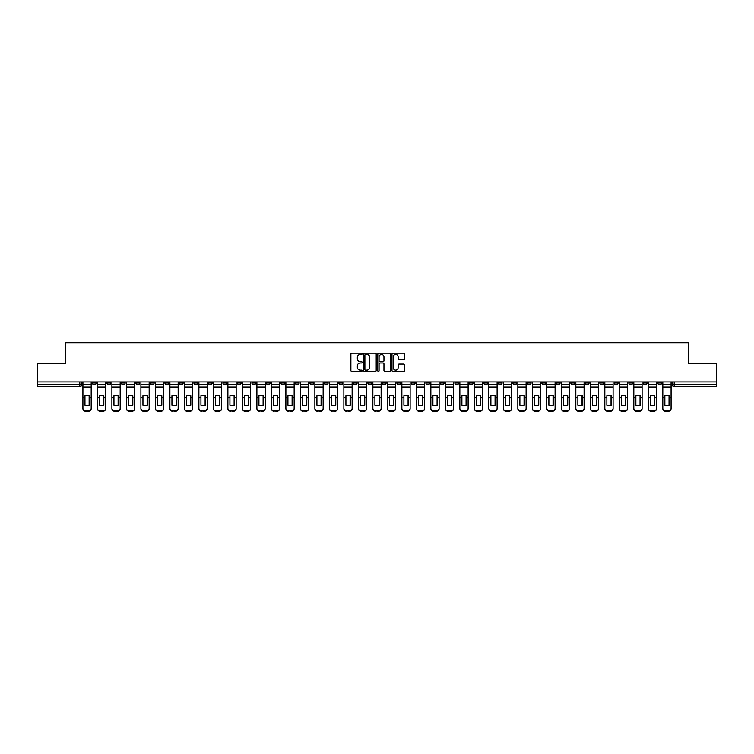 <?xml version="1.0" encoding="UTF-8"?>
<svg xmlns="http://www.w3.org/2000/svg" width="754" height="754" viewBox="0 0 754 754"><rect width="100%" height="100%" fill="white"/><g stroke="black" fill="none" stroke-linecap="round" stroke-linejoin="round"><path stroke-width="1.13" d="M362.127 353.833A0.641 0.641 0 0 0 361.496 353.192L351.798 353.192A0.914 0.914 0 0 0 350.893 354.107L350.893 370.525A0.914 0.914 0 0 0 351.798 371.439L361.496 371.439A0.641 0.641 0 0 0 362.127 370.798A0.641 0.641 0 0 0 361.496 370.157L360.242 370.157A2.922 2.922 0 0 1 357.321 367.245L357.321 365.878A2.922 2.922 0 0 1 360.242 362.957L361.496 362.957A0.641 0.641 0 0 0 362.127 362.316A0.641 0.641 0 0 0 361.496 361.675L360.242 361.675A2.922 2.922 0 0 1 357.321 358.763L357.321 357.387A2.922 2.922 0 0 1 360.242 354.474L361.496 354.474A0.641 0.641 0 0 0 362.127 353.833M570.863 381.929L570.863 382.947L574.576 382.947A1.857 1.857 0 0 1 572.72 384.804A1.857 1.857 0 0 1 570.863 382.947L570.863 381.929M483.87 381.929L483.87 382.947L487.593 382.947A1.857 1.857 0 0 1 485.736 384.804A1.857 1.857 0 0 1 483.87 382.947L483.87 381.929M469.374 381.929L469.374 382.947L473.097 382.947A1.857 1.857 0 0 1 471.231 384.804A1.857 1.857 0 0 1 469.374 382.947L469.374 381.929M382.391 381.929L382.391 382.947L386.105 382.947A1.857 1.857 0 0 1 384.248 384.804A1.857 1.857 0 0 1 382.391 382.947L382.391 381.929M367.895 381.929L367.895 382.947L371.609 382.947A1.857 1.857 0 0 1 369.752 384.804A1.857 1.857 0 0 1 367.895 382.947L367.895 381.929M353.39 381.929L353.39 382.947L357.113 382.947A1.857 1.857 0 0 1 355.257 384.804A1.857 1.857 0 0 1 353.39 382.947L353.39 381.929M324.399 381.929L324.399 382.947L328.113 382.947A1.857 1.857 0 0 1 326.256 384.804A1.857 1.857 0 0 1 324.399 382.947L324.399 381.929M295.408 382.947L295.408 381.929L295.408 382.947A1.857 1.857 0 0 0 297.264 384.804A1.857 1.857 0 0 1 295.408 382.947L299.121 382.947A1.857 1.857 0 0 1 297.264 384.804A1.857 1.857 0 0 0 299.121 382.947L299.121 381.929L299.121 382.947M280.903 382.947L280.903 381.929L280.903 382.947A1.857 1.857 0 0 0 282.769 384.804A1.857 1.857 0 0 1 280.903 382.947L284.626 382.947A1.857 1.857 0 0 1 282.769 384.804M266.407 382.947L266.407 381.929L266.407 382.947A1.857 1.857 0 0 0 268.264 384.804A1.857 1.857 0 0 1 266.407 382.947L270.13 382.947A1.857 1.857 0 0 1 268.264 384.804A1.857 1.857 0 0 0 270.13 382.947L270.13 381.929L270.13 382.947M251.911 381.929L251.911 382.947L255.625 382.947A1.857 1.857 0 0 1 253.768 384.804A1.857 1.857 0 0 1 251.911 382.947L251.911 381.929M237.416 381.929L237.416 382.947L241.129 382.947A1.857 1.857 0 0 1 239.272 384.804A1.857 1.857 0 0 1 237.416 382.947L237.416 381.929M222.92 381.929L222.92 382.947L226.634 382.947A1.857 1.857 0 0 1 224.777 384.804A1.857 1.857 0 0 1 222.92 382.947L222.92 381.929M208.415 382.947L208.415 381.929L208.415 382.947A1.857 1.857 0 0 0 210.281 384.804A1.857 1.857 0 0 1 208.415 382.947L212.138 382.947A1.857 1.857 0 0 1 210.281 384.804M179.424 382.947L179.424 381.929L179.424 382.947A1.857 1.857 0 0 0 181.28 384.804A1.857 1.857 0 0 1 179.424 382.947L183.137 382.947A1.857 1.857 0 0 1 181.28 384.804A1.857 1.857 0 0 0 183.137 382.947L183.137 381.929L183.137 382.947M164.928 382.947L164.928 381.929L164.928 382.947A1.857 1.857 0 0 0 166.785 384.804A1.857 1.857 0 0 1 164.928 382.947L168.642 382.947A1.857 1.857 0 0 1 166.785 384.804A1.857 1.857 0 0 0 168.642 382.947L168.642 381.929L168.642 382.947M150.432 382.947L150.432 381.929L150.432 382.947A1.857 1.857 0 0 0 152.289 384.804A1.857 1.857 0 0 1 150.432 382.947L154.146 382.947A1.857 1.857 0 0 1 152.289 384.804A1.857 1.857 0 0 0 154.146 382.947L154.146 381.929L154.146 382.947M135.927 382.947L135.927 381.929L135.927 382.947A1.857 1.857 0 0 0 137.793 384.804A1.857 1.857 0 0 1 135.927 382.947L139.65 382.947A1.857 1.857 0 0 1 137.793 384.804M121.432 382.947L121.432 381.929L121.432 382.947A1.857 1.857 0 0 0 123.288 384.804A1.857 1.857 0 0 1 121.432 382.947L125.155 382.947A1.857 1.857 0 0 1 123.288 384.804A1.857 1.857 0 0 0 125.155 382.947L125.155 381.929L125.155 382.947M106.936 382.947L106.936 381.929L106.936 382.947A1.857 1.857 0 0 0 108.793 384.804A1.857 1.857 0 0 1 106.936 382.947L110.65 382.947A1.857 1.857 0 0 1 108.793 384.804A1.857 1.857 0 0 0 110.65 382.947L110.65 381.929L110.65 382.947M403.663 359.63A0.914 0.914 0 0 0 404.568 358.716L404.568 354.107A0.914 0.914 0 0 0 403.663 353.192L392.891 353.192A0.914 0.914 0 0 0 391.986 354.107L391.986 370.525A0.914 0.914 0 0 0 392.891 371.439L403.663 371.439A0.914 0.914 0 0 0 404.568 370.525L404.568 364.964A0.914 0.914 0 0 0 403.663 364.05L399.054 364.05A0.914 0.914 0 0 0 398.14 364.964L398.14 367.726A2.441 2.441 0 0 1 395.699 370.157A2.441 2.441 0 0 1 393.258 367.726L393.258 356.915A2.441 2.441 0 0 1 395.699 354.474A2.441 2.441 0 0 1 398.14 356.915L398.14 358.716A0.914 0.914 0 0 0 399.054 359.63L403.663 359.63M37.7 381.929L37.7 363.428L65.391 363.428L65.391 342.712L688.609 342.712L688.609 363.428L716.3 363.428L716.3 381.929L37.7 381.929L37.7 384.804L81.658 384.804L81.658 381.929L81.658 384.804A1.857 1.857 0 0 1 79.801 386.661L37.7 386.661L37.7 384.804M376.199 354.107A0.914 0.914 0 0 0 375.294 353.192L364.521 353.192A0.914 0.914 0 0 0 363.617 354.107L363.617 370.525A0.914 0.914 0 0 0 364.521 371.439L375.294 371.439A0.914 0.914 0 0 0 376.199 370.525L376.199 354.107M378.706 353.192L389.479 353.192A0.914 0.914 0 0 1 390.383 354.107L390.383 370.525A0.914 0.914 0 0 1 389.479 371.439L384.87 371.439A0.914 0.914 0 0 1 383.956 370.525L383.956 363.871A0.914 0.914 0 0 0 383.041 362.957L379.988 362.957A0.914 0.914 0 0 0 379.073 363.871L379.073 370.798A0.641 0.641 0 0 1 378.433 371.439A0.641 0.641 0 0 1 377.801 370.798L377.801 354.107A0.914 0.914 0 0 1 378.706 353.192M672.342 381.929L672.342 384.804L716.3 384.804L716.3 386.661L674.199 386.661A1.857 1.857 0 0 1 672.342 384.804A1.857 1.857 0 0 0 674.199 386.661L674.199 381.929M716.3 381.929L716.3 384.804M661.56 381.929L661.56 382.947A1.857 1.857 0 0 1 659.703 384.804A1.857 1.857 0 0 1 657.846 382.947L661.56 382.947M657.846 381.929L657.846 382.947M647.064 382.947L647.064 381.929L647.064 382.947A1.857 1.857 0 0 1 645.207 384.804A1.857 1.857 0 0 1 643.351 382.947L647.064 382.947A1.857 1.857 0 0 1 645.207 384.804M643.351 381.929L643.351 382.947M632.568 381.929L632.568 382.947A1.857 1.857 0 0 1 630.712 384.804A1.857 1.857 0 0 1 628.845 382.947A1.857 1.857 0 0 0 630.712 384.804M628.845 381.929L628.845 382.947L632.568 382.947M618.073 381.929L618.073 382.947A1.857 1.857 0 0 1 616.207 384.804A1.857 1.857 0 0 1 614.35 382.947L618.073 382.947A1.857 1.857 0 0 1 616.207 384.804M614.35 381.929L614.35 382.947M603.568 381.929L603.568 382.947A1.857 1.857 0 0 1 601.711 384.804A1.857 1.857 0 0 1 599.854 382.947A1.857 1.857 0 0 0 601.711 384.804M599.854 381.929L599.854 382.947L603.568 382.947M589.072 381.929L589.072 382.947A1.857 1.857 0 0 1 587.215 384.804A1.857 1.857 0 0 1 585.358 382.947L589.072 382.947M585.358 381.929L585.358 382.947M574.576 381.929L574.576 382.947A1.857 1.857 0 0 1 572.72 384.804M560.081 381.929L560.081 382.947A1.857 1.857 0 0 1 558.224 384.804A1.857 1.857 0 0 1 556.358 382.947L560.081 382.947M556.358 381.929L556.358 382.947M545.585 381.929L545.585 382.947A1.857 1.857 0 0 1 543.719 384.804A1.857 1.857 0 0 1 541.862 382.947L545.585 382.947M541.862 381.929L541.862 382.947M531.08 381.929L531.08 382.947A1.857 1.857 0 0 1 529.223 384.804A1.857 1.857 0 0 1 527.366 382.947A1.857 1.857 0 0 0 529.223 384.804M527.366 381.929L527.366 382.947L531.08 382.947M516.584 381.929L516.584 382.947A1.857 1.857 0 0 1 514.728 384.804A1.857 1.857 0 0 1 512.871 382.947L516.584 382.947M512.871 381.929L512.871 382.947M502.089 381.929L502.089 382.947A1.857 1.857 0 0 1 500.232 384.804A1.857 1.857 0 0 1 498.375 382.947L502.089 382.947M498.375 381.929L498.375 382.947M487.593 381.929L487.593 382.947M473.097 381.929L473.097 382.947L473.097 381.929M458.592 381.929L458.592 382.947A1.857 1.857 0 0 1 456.736 384.804A1.857 1.857 0 0 1 454.879 382.947L458.592 382.947M454.879 381.929L454.879 382.947M444.097 381.929L444.097 382.947A1.857 1.857 0 0 1 442.24 384.804A1.857 1.857 0 0 1 440.383 382.947L444.097 382.947M440.383 381.929L440.383 382.947M429.601 381.929L429.601 382.947A1.857 1.857 0 0 1 427.744 384.804A1.857 1.857 0 0 1 425.887 382.947L429.601 382.947M425.887 381.929L425.887 382.947M415.105 381.929L415.105 382.947A1.857 1.857 0 0 1 413.249 384.804A1.857 1.857 0 0 1 411.382 382.947L415.105 382.947M411.382 381.929L411.382 382.947M400.61 381.929L400.61 382.947A1.857 1.857 0 0 1 398.743 384.804A1.857 1.857 0 0 1 396.887 382.947L400.61 382.947M396.887 381.929L396.887 382.947M386.105 381.929L386.105 382.947A1.857 1.857 0 0 1 384.248 384.804M371.609 381.929L371.609 382.947M357.113 382.947L357.113 381.929L357.113 382.947A1.857 1.857 0 0 1 355.257 384.804M342.618 381.929L342.618 382.947A1.857 1.857 0 0 1 340.751 384.804A1.857 1.857 0 0 1 338.895 382.947A1.857 1.857 0 0 0 340.751 384.804A1.857 1.857 0 0 0 342.618 382.947L338.895 382.947L338.895 381.929M328.113 382.947L328.113 381.929L328.113 382.947A1.857 1.857 0 0 1 326.256 384.804M313.617 381.929L313.617 382.947A1.857 1.857 0 0 1 311.76 384.804A1.857 1.857 0 0 1 309.903 382.947A1.857 1.857 0 0 0 311.76 384.804M309.903 381.929L309.903 382.947L313.617 382.947M284.626 381.929L284.626 382.947L284.626 381.929M255.625 382.947L255.625 381.929L255.625 382.947A1.857 1.857 0 0 1 253.768 384.804M241.129 382.947L241.129 381.929L241.129 382.947A1.857 1.857 0 0 1 239.272 384.804M226.634 382.947L226.634 381.929L226.634 382.947A1.857 1.857 0 0 1 224.777 384.804M212.138 381.929L212.138 382.947L212.138 381.929M197.642 382.947L197.642 381.929L197.642 382.947A1.857 1.857 0 0 1 195.776 384.804A1.857 1.857 0 0 1 193.919 382.947L197.642 382.947A1.857 1.857 0 0 1 195.776 384.804M193.919 381.929L193.919 382.947M139.65 381.929L139.65 382.947L139.65 381.929M96.154 381.929L96.154 382.947A1.857 1.857 0 0 1 94.297 384.804A1.857 1.857 0 0 1 92.44 382.947A1.857 1.857 0 0 0 94.297 384.804A1.857 1.857 0 0 0 96.154 382.947L96.154 381.929M92.44 381.929L92.44 382.947L96.154 382.947M79.801 381.929L79.801 386.661A1.857 1.857 0 0 0 81.658 384.804M365.53 354.474A0.641 0.641 0 0 0 364.889 355.106L364.889 369.526A0.641 0.641 0 0 0 365.53 370.157L366.849 370.157A2.922 2.922 0 0 0 369.771 367.245L369.771 357.387A2.922 2.922 0 0 0 366.849 354.474L365.53 354.474M383.956 356.953A2.441 2.441 0 0 0 381.515 354.521A2.441 2.441 0 0 0 379.073 356.953L379.073 360.77A0.914 0.914 0 0 0 379.988 361.675L383.041 361.675A0.914 0.914 0 0 0 383.956 360.77L383.956 356.953M89.142 405.284L89.142 395.671M87.049 395.36A5.759 5.071 180 0 1 89.142 395.737M82.912 398.263L82.912 408.263A2.79 2.648 0 0 0 85.702 410.911L88.397 410.911A2.79 2.648 0 0 0 91.187 408.263L91.187 408.649A2.79 2.648 180 0 1 88.397 411.288L88.397 410.911M87.049 405.624A5.759 5.466 180 0 0 89.142 405.209M89.321 397.876L89.321 395.737A5.759 5.071 180 0 0 87.144 395.36A5.759 5.071 180 0 0 84.957 395.737L84.957 405.209A5.759 5.466 180 0 0 89.321 405.209L89.321 397.876L91.187 397.876L91.187 408.649M91.187 381.929L91.187 397.876M82.912 381.929L82.912 408.649A2.79 2.648 180 0 0 85.702 411.288L88.397 411.288M103.637 405.284L103.637 395.671M101.545 395.36A5.759 5.071 180 0 1 103.637 395.737M97.407 398.263L97.407 408.263A2.79 2.648 0 0 0 100.197 410.911L102.893 410.911A2.79 2.648 0 0 0 105.683 408.263L105.683 408.649A2.79 2.648 180 0 1 102.893 411.288L102.893 410.911M101.545 405.624A5.759 5.466 180 0 0 103.637 405.209M118.133 405.284L118.133 395.671M116.041 395.36A5.759 5.071 180 0 1 118.133 395.737M111.903 398.263L111.903 408.263A2.79 2.648 0 0 0 114.693 410.911L117.388 410.911A2.79 2.648 0 0 0 120.178 408.263L120.178 408.649A2.79 2.648 180 0 1 117.388 411.288L117.388 410.911M116.041 405.624A5.759 5.466 180 0 0 118.133 405.209M103.826 397.876L103.826 395.737A5.759 5.071 180 0 0 101.639 395.36A5.759 5.071 180 0 0 99.453 395.737L99.453 405.209A5.759 5.466 180 0 0 103.826 405.209L103.826 397.876L105.683 397.876L105.683 408.649M105.683 381.929L105.683 397.876M97.407 381.929L97.407 408.649A2.79 2.648 180 0 0 100.197 411.288L102.893 411.288M118.321 397.876L118.321 395.737A5.759 5.071 180 0 0 116.135 395.36A5.759 5.071 180 0 0 113.948 395.737L113.948 405.209A5.759 5.466 180 0 0 118.321 405.209L118.321 397.876L120.178 397.876L120.178 408.649M120.178 381.929L120.178 397.876M111.903 381.929L111.903 408.649A2.79 2.648 180 0 0 114.693 411.288L117.388 411.288M132.629 405.284L132.629 395.671M130.536 395.36A5.759 5.071 180 0 1 132.629 395.737M126.408 398.263L126.408 408.263A2.79 2.648 0 0 0 129.188 410.911L131.884 410.911A2.79 2.648 0 0 0 134.674 408.263L134.674 408.649A2.79 2.648 180 0 1 131.884 411.288L131.884 410.911M130.536 405.624A5.759 5.466 180 0 0 132.629 405.209M147.134 405.284L147.134 395.671M145.041 395.36A5.759 5.071 180 0 1 147.134 395.737M140.904 398.263L140.904 408.263A2.79 2.648 0 0 0 143.694 410.911L146.389 410.911A2.79 2.648 0 0 0 149.169 408.263L149.169 408.649A2.79 2.648 180 0 1 146.389 411.288L146.389 410.911M145.041 405.624A5.759 5.466 180 0 0 147.134 405.209M161.629 405.284L161.629 395.671M159.537 395.36A5.759 5.071 180 0 1 161.629 395.737M155.399 398.263L155.399 408.263A2.79 2.648 0 0 0 158.189 410.911L160.885 410.911A2.79 2.648 0 0 0 163.675 408.263L163.675 408.649A2.79 2.648 180 0 1 160.885 411.288L160.885 410.911M159.537 405.624A5.759 5.466 180 0 0 161.629 405.209M132.817 397.876L132.817 395.737A5.759 5.071 180 0 0 130.63 395.36A5.759 5.071 180 0 0 128.453 395.737L128.453 405.209A5.759 5.466 180 0 0 132.817 405.209L132.817 397.876L134.674 397.876L134.674 408.649M134.674 381.929L134.674 397.876M126.408 381.929L126.408 408.649A2.79 2.648 180 0 0 129.188 411.288L131.884 411.288M147.313 397.876L147.313 395.737A5.759 5.071 180 0 0 145.136 395.36A5.759 5.071 180 0 0 142.949 395.737L142.949 405.209A5.759 5.466 180 0 0 147.313 405.209L147.313 397.876L149.169 397.876L149.169 408.649M149.169 381.929L149.169 397.876M140.904 381.929L140.904 408.649A2.79 2.648 180 0 0 143.694 411.288L146.389 411.288M161.808 397.876L161.808 395.737A5.759 5.071 180 0 0 159.631 395.36A5.759 5.071 180 0 0 157.445 395.737L157.445 405.209A5.759 5.466 180 0 0 161.808 405.209L161.808 397.876L163.675 397.876L163.675 408.649M163.675 381.929L163.675 397.876M155.399 381.929L155.399 408.649A2.79 2.648 180 0 0 158.189 411.288L160.885 411.288M176.313 397.876L176.313 395.737A5.759 5.071 180 0 0 174.127 395.36A5.759 5.071 180 0 0 171.94 395.737L171.94 405.209A5.759 5.466 180 0 0 176.313 405.209L176.313 397.876L178.17 397.876L178.17 408.649A2.79 2.648 180 0 1 175.38 411.288L175.38 410.911A2.79 2.648 0 0 0 178.17 408.263L178.17 408.649M178.17 381.929L178.17 397.876M169.895 381.929L169.895 408.263A2.79 2.648 0 0 0 172.685 410.911L175.38 410.911M172.685 410.911L175.38 411.288M172.685 411.288A2.79 2.648 180 0 1 169.895 408.649L169.895 398.263M190.809 397.876L190.809 395.737A5.759 5.071 180 0 0 188.623 395.36A5.759 5.071 180 0 0 186.436 395.737L186.436 405.209A5.759 5.466 180 0 0 190.809 405.209L190.809 397.876L192.666 397.876L192.666 408.649A2.79 2.648 180 0 1 189.876 411.288L189.876 410.911A2.79 2.648 0 0 0 192.666 408.263L192.666 408.649M192.666 381.929L192.666 397.876M184.4 381.929L184.4 408.263A2.79 2.648 0 0 0 187.18 410.911L189.876 410.911M187.18 410.911L189.876 411.288M187.18 411.288A2.79 2.648 180 0 1 184.4 408.649L184.4 398.263M205.305 397.876L205.305 395.737A5.759 5.071 180 0 0 203.118 395.36A5.759 5.071 180 0 0 200.941 395.737L200.941 405.209A5.759 5.466 180 0 0 205.305 405.209L205.305 397.876L207.162 397.876L207.162 408.649A2.79 2.648 180 0 1 204.372 411.288L204.372 410.911A2.79 2.648 0 0 0 207.162 408.263L207.162 408.649M207.162 381.929L207.162 397.876M198.896 381.929L198.896 408.263A2.79 2.648 0 0 0 201.686 410.911L204.372 410.911M201.686 410.911L204.372 411.288M201.686 411.288A2.79 2.648 180 0 1 198.896 408.649L198.896 398.263M219.8 397.876L219.8 395.737A5.759 5.071 180 0 0 217.623 395.36A5.759 5.071 180 0 0 215.437 395.737L215.437 405.209A5.759 5.466 180 0 0 219.8 405.209L219.8 397.876L221.657 397.876L221.657 408.649A2.79 2.648 180 0 1 218.877 411.288L218.877 410.911A2.79 2.648 0 0 0 221.657 408.263L221.657 408.649M221.657 381.929L221.657 397.876M213.391 381.929L213.391 408.263A2.79 2.648 0 0 0 216.181 410.911L218.877 410.911M216.181 410.911L218.877 411.288M216.181 411.288A2.79 2.648 180 0 1 213.391 408.649L213.391 398.263M234.296 397.876L234.296 395.737A5.759 5.071 180 0 0 232.119 395.36A5.759 5.071 180 0 0 229.932 395.737L229.932 405.209A5.759 5.466 180 0 0 234.296 405.209L234.296 397.876L236.162 397.876L236.162 408.649A2.79 2.648 180 0 1 233.372 411.288L233.372 410.911A2.79 2.648 0 0 0 236.162 408.263L236.162 408.649M236.162 381.929L236.162 397.876M227.887 381.929L227.887 408.263A2.79 2.648 0 0 0 230.677 410.911L233.372 410.911M230.677 410.911L233.372 411.288M230.677 411.288A2.79 2.648 180 0 1 227.887 408.649L227.887 398.263M248.801 397.876L248.801 395.737A5.759 5.071 180 0 0 246.615 395.36A5.759 5.071 180 0 0 244.428 395.737L244.428 405.209A5.759 5.466 180 0 0 248.801 405.209L248.801 397.876L250.658 397.876L250.658 408.649A2.79 2.648 180 0 1 247.868 411.288L247.868 410.911A2.79 2.648 0 0 0 250.658 408.263L250.658 408.649M250.658 381.929L250.658 397.876M242.383 381.929L242.383 408.263A2.79 2.648 0 0 0 245.173 410.911L247.868 410.911M245.173 410.911L247.868 411.288M245.173 411.288A2.79 2.648 180 0 1 242.383 408.649L242.383 398.263M263.297 397.876L263.297 395.737A5.759 5.071 180 0 0 261.11 395.36A5.759 5.071 180 0 0 258.924 395.737L258.924 405.209A5.759 5.466 180 0 0 263.297 405.209L263.297 397.876L265.154 397.876L265.154 408.649A2.79 2.648 180 0 1 262.364 411.288L262.364 410.911A2.79 2.648 0 0 0 265.154 408.263L265.154 408.649M265.154 381.929L265.154 397.876M256.888 381.929L256.888 408.263A2.79 2.648 0 0 0 259.668 410.911L262.364 410.911M259.668 410.911L262.364 411.288M259.668 411.288A2.79 2.648 180 0 1 256.888 408.649L256.888 398.263M277.792 397.876L277.792 395.737A5.759 5.071 180 0 0 275.606 395.36A5.759 5.071 180 0 0 273.429 395.737L273.429 405.209A5.759 5.466 180 0 0 277.792 405.209L277.792 397.876L279.649 397.876L279.649 408.649A2.79 2.648 180 0 1 276.869 411.288L276.869 410.911A2.79 2.648 0 0 0 279.649 408.263L279.649 408.649M279.649 381.929L279.649 397.876M271.383 381.929L271.383 408.263A2.79 2.648 0 0 0 274.173 410.911L276.869 410.911M274.173 410.911L276.869 411.288M274.173 411.288A2.79 2.648 180 0 1 271.383 408.649L271.383 398.263M292.288 397.876L292.288 395.737A5.759 5.071 180 0 0 290.111 395.36A5.759 5.071 180 0 0 287.924 395.737L287.924 405.209A5.759 5.466 180 0 0 292.288 405.209L292.288 397.876L294.154 397.876L294.154 408.649A2.79 2.648 180 0 1 291.364 411.288L291.364 410.911A2.79 2.648 0 0 0 294.154 408.263L294.154 408.649M294.154 381.929L294.154 397.876M285.879 381.929L285.879 408.263A2.79 2.648 0 0 0 288.669 410.911L291.364 410.911M288.669 410.911L291.364 411.288M288.669 411.288A2.79 2.648 180 0 1 285.879 408.649L285.879 398.263M306.793 397.876L306.793 395.737A5.759 5.071 180 0 0 304.607 395.36A5.759 5.071 180 0 0 302.42 395.737L302.42 405.209A5.759 5.466 180 0 0 306.793 405.209L306.793 397.876L308.65 397.876L308.65 408.649A2.79 2.648 180 0 1 305.86 411.288L305.86 410.911A2.79 2.648 0 0 0 308.65 408.263L308.65 408.649M308.65 381.929L308.65 397.876M300.375 381.929L300.375 408.263A2.79 2.648 0 0 0 303.165 410.911L305.86 410.911M303.165 410.911L305.86 411.288M303.165 411.288A2.79 2.648 180 0 1 300.375 408.649L300.375 398.263M321.289 397.876L321.289 395.737A5.759 5.071 180 0 0 319.102 395.36A5.759 5.071 180 0 0 316.916 395.737L316.916 405.209A5.759 5.466 180 0 0 321.289 405.209L321.289 397.876L323.146 397.876L323.146 408.649A2.79 2.648 180 0 1 320.356 411.288L320.356 410.911A2.79 2.648 0 0 0 323.146 408.263L323.146 408.649M323.146 381.929L323.146 397.876M314.87 381.929L314.87 408.263A2.79 2.648 0 0 0 317.66 410.911L320.356 410.911M317.66 410.911L320.356 411.288M317.66 411.288A2.79 2.648 180 0 1 314.87 408.649L314.87 398.263M335.784 397.876L335.784 395.737A5.759 5.071 180 0 0 333.598 395.36A5.759 5.071 180 0 0 331.421 395.737L331.421 405.209A5.759 5.466 180 0 0 335.784 405.209L335.784 397.876L337.641 397.876L337.641 408.649A2.79 2.648 180 0 1 334.851 411.288L334.851 410.911A2.79 2.648 0 0 0 337.641 408.263L337.641 408.649M337.641 381.929L337.641 397.876M329.375 381.929L329.375 408.263A2.79 2.648 0 0 0 332.156 410.911L334.851 410.911M332.156 410.911L334.851 411.288M332.156 411.288A2.79 2.648 180 0 1 329.375 408.649L329.375 398.263M350.28 397.876L350.28 395.737A5.759 5.071 180 0 0 348.094 395.36A5.759 5.071 180 0 0 345.916 395.737L345.916 405.209A5.759 5.466 180 0 0 350.28 405.209L350.28 397.876L352.137 397.876L352.137 408.649A2.79 2.648 180 0 1 349.356 411.288L349.356 410.911A2.79 2.648 0 0 0 352.137 408.263L352.137 408.649M352.137 381.929L352.137 397.876M343.871 381.929L343.871 408.263A2.79 2.648 0 0 0 346.661 410.911L349.356 410.911M346.661 410.911L349.356 411.288M346.661 411.288A2.79 2.648 180 0 1 343.871 408.649L343.871 398.263M364.776 397.876L364.776 395.737A5.759 5.071 180 0 0 362.599 395.36A5.759 5.071 180 0 0 360.412 395.737L360.412 405.209A5.759 5.466 180 0 0 364.776 405.209L364.776 397.876L366.642 397.876L366.642 408.649A2.79 2.648 180 0 1 363.852 411.288L363.852 410.911A2.79 2.648 0 0 0 366.642 408.263L366.642 408.649M366.642 381.929L366.642 397.876M358.367 381.929L358.367 408.263A2.79 2.648 0 0 0 361.157 410.911L363.852 410.911M361.157 410.911L363.852 411.288M361.157 411.288A2.79 2.648 180 0 1 358.367 408.649L358.367 398.263M379.281 397.876L379.281 395.737A5.759 5.071 180 0 0 377.094 395.36A5.759 5.071 180 0 0 374.908 395.737L374.908 405.209A5.759 5.466 180 0 0 379.281 405.209L379.281 397.876L381.138 397.876L381.138 408.649A2.79 2.648 180 0 1 378.348 411.288L378.348 410.911A2.79 2.648 0 0 0 381.138 408.263L381.138 408.649M381.138 381.929L381.138 397.876M372.862 381.929L372.862 408.263A2.79 2.648 0 0 0 375.652 410.911L378.348 410.911M375.652 410.911L378.348 411.288M375.652 411.288A2.79 2.648 180 0 1 372.862 408.649L372.862 398.263M393.776 397.876L393.776 395.737A5.759 5.071 180 0 0 391.59 395.36A5.759 5.071 180 0 0 389.403 395.737L389.403 405.209A5.759 5.466 180 0 0 393.776 405.209L393.776 397.876L395.633 397.876L395.633 408.649A2.79 2.648 180 0 1 392.843 411.288L392.843 410.911A2.79 2.648 0 0 0 395.633 408.263L395.633 408.649M395.633 381.929L395.633 397.876M387.358 381.929L387.358 408.263A2.79 2.648 0 0 0 390.148 410.911L392.843 410.911M390.148 410.911L392.843 411.288M390.148 411.288A2.79 2.648 180 0 1 387.358 408.649L387.358 398.263M176.125 405.284L176.125 395.671M174.033 395.36A5.759 5.071 180 0 1 176.125 395.737M174.033 405.624A5.759 5.466 180 0 0 176.125 405.209M190.621 405.284L190.621 395.671M188.528 395.36A5.759 5.071 180 0 1 190.621 395.737M188.528 405.624A5.759 5.466 180 0 0 190.621 405.209M205.116 405.284L205.116 395.671M203.024 395.36A5.759 5.071 180 0 1 205.116 395.737M203.024 405.624A5.759 5.466 180 0 0 205.116 405.209M219.621 405.284L219.621 395.671M217.529 395.36A5.759 5.071 180 0 1 219.621 395.737M217.529 405.624A5.759 5.466 180 0 0 219.621 405.209M234.117 405.284L234.117 395.671M232.025 395.36A5.759 5.071 180 0 1 234.117 395.737M232.025 405.624A5.759 5.466 180 0 0 234.117 405.209M248.613 405.284L248.613 395.671M246.52 395.36A5.759 5.071 180 0 1 248.613 395.737M246.52 405.624A5.759 5.466 180 0 0 248.613 405.209M263.108 405.284L263.108 395.671M261.016 395.36A5.759 5.071 180 0 1 263.108 395.737M261.016 405.624A5.759 5.466 180 0 0 263.108 405.209M277.604 405.284L277.604 395.671M275.521 395.36A5.759 5.071 180 0 1 277.604 395.737M275.521 405.624A5.759 5.466 180 0 0 277.604 405.209M292.109 405.284L292.109 395.671M290.017 395.36A5.759 5.071 180 0 1 292.109 395.737M290.017 405.624A5.759 5.466 180 0 0 292.109 405.209M306.605 405.284L306.605 395.671M304.512 395.36A5.759 5.071 180 0 1 306.605 395.737M304.512 405.624A5.759 5.466 180 0 0 306.605 405.209M321.1 405.284L321.1 395.671M319.008 395.36A5.759 5.071 180 0 1 321.1 395.737M319.008 405.624A5.759 5.466 180 0 0 321.1 405.209M335.596 405.284L335.596 395.671M333.504 395.36A5.759 5.071 180 0 1 335.596 395.737M333.504 405.624A5.759 5.466 180 0 0 335.596 405.209M350.092 405.284L350.092 395.671M348.009 395.36A5.759 5.071 180 0 1 350.092 395.737M348.009 405.624A5.759 5.466 180 0 0 350.092 405.209M364.597 405.284L364.597 395.671M362.504 395.36A5.759 5.071 180 0 1 364.597 395.737M362.504 405.624A5.759 5.466 180 0 0 364.597 405.209M379.092 405.284L379.092 395.671M377 395.36A5.759 5.071 180 0 1 379.092 395.737M377 405.624A5.759 5.466 180 0 0 379.092 405.209M393.588 405.284L393.588 395.671M391.496 395.36A5.759 5.071 180 0 1 393.588 395.737M391.496 405.624A5.759 5.466 180 0 0 393.588 405.209M408.084 405.284L408.084 395.671M405.991 395.36A5.759 5.071 180 0 1 408.084 395.737M401.863 398.263L401.863 408.263A2.79 2.648 0 0 0 404.644 410.911L407.339 410.911A2.79 2.648 0 0 0 410.129 408.263L410.129 408.649A2.79 2.648 180 0 1 407.339 411.288L407.339 410.911M405.991 405.624A5.759 5.466 180 0 0 408.084 405.209M422.579 405.284L422.579 395.671M420.496 395.36A5.759 5.071 180 0 1 422.579 395.737M416.359 398.263L416.359 408.263A2.79 2.648 0 0 0 419.149 410.911L421.844 410.911A2.79 2.648 0 0 0 424.625 408.263L424.625 408.649A2.79 2.648 180 0 1 421.844 411.288L421.844 410.911M420.496 405.624A5.759 5.466 180 0 0 422.579 405.209M437.084 405.284L437.084 395.671M434.992 395.36A5.759 5.071 180 0 1 437.084 395.737M430.854 398.263L430.854 408.263A2.79 2.648 0 0 0 433.644 410.911L436.34 410.911A2.79 2.648 0 0 0 439.13 408.263L439.13 408.649A2.79 2.648 180 0 1 436.34 411.288L436.34 410.911M434.992 405.624A5.759 5.466 180 0 0 437.084 405.209M451.58 405.284L451.58 395.671M449.488 395.36A5.759 5.071 180 0 1 451.58 395.737M445.35 398.263L445.35 408.263A2.79 2.648 0 0 0 448.14 410.911L450.835 410.911A2.79 2.648 0 0 0 453.625 408.263L453.625 408.649A2.79 2.648 180 0 1 450.835 411.288L450.835 410.911M449.488 405.624A5.759 5.466 180 0 0 451.58 405.209M408.272 397.876L408.272 395.737A5.759 5.071 180 0 0 406.086 395.36A5.759 5.071 180 0 0 403.908 395.737L403.908 405.209A5.759 5.466 180 0 0 408.272 405.209L408.272 397.876L410.129 397.876L410.129 408.649M410.129 381.929L410.129 397.876M401.863 381.929L401.863 408.649A2.79 2.648 180 0 0 404.644 411.288L407.339 411.288M422.768 397.876L422.768 395.737A5.759 5.071 180 0 0 420.581 395.36A5.759 5.071 180 0 0 418.404 395.737L418.404 405.209A5.759 5.466 180 0 0 422.768 405.209L422.768 397.876L424.625 397.876L424.625 408.649M424.625 381.929L424.625 397.876M416.359 381.929L416.359 408.649A2.79 2.648 180 0 0 419.149 411.288L421.844 411.288M437.263 397.876L437.263 395.737A5.759 5.071 180 0 0 435.086 395.36A5.759 5.071 180 0 0 432.9 395.737L432.9 405.209A5.759 5.466 180 0 0 437.263 405.209L437.263 397.876L439.13 397.876L439.13 408.649M439.13 381.929L439.13 397.876M430.854 381.929L430.854 408.649A2.79 2.648 180 0 0 433.644 411.288L436.34 411.288M451.769 397.876L451.769 395.737A5.759 5.071 180 0 0 449.582 395.36A5.759 5.071 180 0 0 447.395 395.737L447.395 405.209A5.759 5.466 180 0 0 451.769 405.209L451.769 397.876L453.625 397.876L453.625 408.649M453.625 381.929L453.625 397.876M445.35 381.929L445.35 408.649A2.79 2.648 180 0 0 448.14 411.288L450.835 411.288M466.076 405.284L466.076 395.671M463.983 395.36A5.759 5.071 180 0 1 466.076 395.737M459.846 398.263L459.846 408.263A2.79 2.648 0 0 0 462.636 410.911L465.331 410.911A2.79 2.648 0 0 0 468.121 408.263L468.121 408.649A2.79 2.648 180 0 1 465.331 411.288L465.331 410.911M463.983 405.624A5.759 5.466 180 0 0 466.076 405.209M466.264 397.876L466.264 395.737A5.759 5.071 180 0 0 464.078 395.36A5.759 5.071 180 0 0 461.891 395.737L461.891 405.209A5.759 5.466 180 0 0 466.264 405.209L466.264 397.876L468.121 397.876L468.121 408.649M468.121 381.929L468.121 397.876M459.846 381.929L459.846 408.649A2.79 2.648 180 0 0 462.636 411.288L465.331 411.288M480.571 405.284L480.571 395.671M478.479 395.36A5.759 5.071 180 0 1 480.571 395.737M474.351 398.263L474.351 408.263A2.79 2.648 0 0 0 477.131 410.911L479.827 410.911A2.79 2.648 0 0 0 482.617 408.263L482.617 408.649A2.79 2.648 180 0 1 479.827 411.288L479.827 410.911M478.479 405.624A5.759 5.466 180 0 0 480.571 405.209M480.76 397.876L480.76 395.737A5.759 5.071 180 0 0 478.573 395.36A5.759 5.071 180 0 0 476.396 395.737L476.396 405.209A5.759 5.466 180 0 0 480.76 405.209L480.76 397.876L482.617 397.876L482.617 408.649M482.617 381.929L482.617 397.876M474.351 381.929L474.351 408.649A2.79 2.648 180 0 0 477.131 411.288L479.827 411.288M495.076 405.284L495.076 395.671M492.984 395.36A5.759 5.071 180 0 1 495.076 395.737M488.846 398.263L488.846 408.263A2.79 2.648 0 0 0 491.636 410.911L494.332 410.911A2.79 2.648 0 0 0 497.112 408.263L497.112 408.649A2.79 2.648 180 0 1 494.332 411.288L494.332 410.911M492.984 405.624A5.759 5.466 180 0 0 495.076 405.209M495.255 397.876L495.255 395.737A5.759 5.071 180 0 0 493.078 395.36A5.759 5.071 180 0 0 490.892 395.737L490.892 405.209A5.759 5.466 180 0 0 495.255 405.209L495.255 397.876L497.112 397.876L497.112 408.649M497.112 381.929L497.112 397.876M488.846 381.929L488.846 408.649A2.79 2.648 180 0 0 491.636 411.288L494.332 411.288M509.572 405.284L509.572 395.671M507.48 395.36A5.759 5.071 180 0 1 509.572 395.737M503.342 398.263L503.342 408.263A2.79 2.648 0 0 0 506.132 410.911L508.827 410.911A2.79 2.648 0 0 0 511.617 408.263L511.617 408.649A2.79 2.648 180 0 1 508.827 411.288L508.827 410.911M507.48 405.624A5.759 5.466 180 0 0 509.572 405.209M509.751 397.876L509.751 395.737A5.759 5.071 180 0 0 507.574 395.36A5.759 5.071 180 0 0 505.387 395.737L505.387 405.209A5.759 5.466 180 0 0 509.751 405.209L509.751 397.876L511.617 397.876L511.617 408.649M511.617 381.929L511.617 397.876M503.342 381.929L503.342 408.649A2.79 2.648 180 0 0 506.132 411.288L508.827 411.288M524.068 405.284L524.068 395.671M521.975 395.36A5.759 5.071 180 0 1 524.068 395.737M517.838 398.263L517.838 408.263A2.79 2.648 0 0 0 520.628 410.911L523.323 410.911A2.79 2.648 0 0 0 526.113 408.263L526.113 408.649A2.79 2.648 180 0 1 523.323 411.288L523.323 410.911M521.975 405.624A5.759 5.466 180 0 0 524.068 405.209M524.256 397.876L524.256 395.737A5.759 5.071 180 0 0 522.07 395.36A5.759 5.071 180 0 0 519.883 395.737L519.883 405.209A5.759 5.466 180 0 0 524.256 405.209L524.256 397.876L526.113 397.876L526.113 408.649M526.113 381.929L526.113 397.876M517.838 381.929L517.838 408.649A2.79 2.648 180 0 0 520.628 411.288L523.323 411.288M538.563 405.284L538.563 395.671M536.471 395.36A5.759 5.071 180 0 1 538.563 395.737M532.343 398.263L532.343 408.263A2.79 2.648 0 0 0 535.123 410.911L537.819 410.911A2.79 2.648 0 0 0 540.609 408.263L540.609 408.649A2.79 2.648 180 0 1 537.819 411.288L537.819 410.911M536.471 405.624A5.759 5.466 180 0 0 538.563 405.209M538.752 397.876L538.752 395.737A5.759 5.071 180 0 0 536.565 395.36A5.759 5.071 180 0 0 534.379 395.737L534.379 405.209A5.759 5.466 180 0 0 538.752 405.209L538.752 397.876L540.609 397.876L540.609 408.649M540.609 381.929L540.609 397.876M532.343 381.929L532.343 408.649A2.79 2.648 180 0 0 535.123 411.288L537.819 411.288M553.059 405.284L553.059 395.671M550.976 395.36A5.759 5.071 180 0 1 553.059 395.737M546.839 398.263L546.839 408.263A2.79 2.648 0 0 0 549.628 410.911L552.314 410.911A2.79 2.648 0 0 0 555.104 408.263L555.104 408.649A2.79 2.648 180 0 1 552.314 411.288L552.314 410.911M550.976 405.624A5.759 5.466 180 0 0 553.059 405.209M553.248 397.876L553.248 395.737A5.759 5.071 180 0 0 551.061 395.36A5.759 5.071 180 0 0 548.884 395.737L548.884 405.209A5.759 5.466 180 0 0 553.248 405.209L553.248 397.876L555.104 397.876L555.104 408.649M555.104 381.929L555.104 397.876M546.839 381.929L546.839 408.649A2.79 2.648 180 0 0 549.628 411.288L552.314 411.288M567.564 405.284L567.564 395.671M565.472 395.36A5.759 5.071 180 0 1 567.564 395.737M561.334 398.263L561.334 408.263A2.79 2.648 0 0 0 564.124 410.911L566.819 410.911A2.79 2.648 0 0 0 569.6 408.263L569.6 408.649A2.79 2.648 180 0 1 566.819 411.288L566.819 410.911M565.472 405.624A5.759 5.466 180 0 0 567.564 405.209M567.743 397.876L567.743 395.737A5.759 5.071 180 0 0 565.566 395.36A5.759 5.071 180 0 0 563.379 395.737L563.379 405.209A5.759 5.466 180 0 0 567.743 405.209L567.743 397.876L569.6 397.876L569.6 408.649M569.6 381.929L569.6 397.876M561.334 381.929L561.334 408.649A2.79 2.648 180 0 0 564.124 411.288L566.819 411.288M582.06 405.284L582.06 395.671M579.967 395.36A5.759 5.071 180 0 1 582.06 395.737M575.83 398.263L575.83 408.263A2.79 2.648 0 0 0 578.62 410.911L581.315 410.911A2.79 2.648 0 0 0 584.105 408.263L584.105 408.649A2.79 2.648 180 0 1 581.315 411.288L581.315 410.911M579.967 405.624A5.759 5.466 180 0 0 582.06 405.209M582.239 397.876L582.239 395.737A5.759 5.071 180 0 0 580.062 395.36A5.759 5.071 180 0 0 577.875 395.737L577.875 405.209A5.759 5.466 180 0 0 582.239 405.209L582.239 397.876L584.105 397.876L584.105 408.649M584.105 381.929L584.105 397.876M575.83 381.929L575.83 408.649A2.79 2.648 180 0 0 578.62 411.288L581.315 411.288M596.555 405.284L596.555 395.671M594.463 395.36A5.759 5.071 180 0 1 596.555 395.737M590.325 398.263L590.325 408.263A2.79 2.648 0 0 0 593.115 410.911L595.811 410.911A2.79 2.648 0 0 0 598.601 408.263L598.601 408.649A2.79 2.648 180 0 1 595.811 411.288L595.811 410.911M594.463 405.624A5.759 5.466 180 0 0 596.555 405.209M596.744 397.876L596.744 395.737A5.759 5.071 180 0 0 594.557 395.36A5.759 5.071 180 0 0 592.371 395.737L592.371 405.209A5.759 5.466 180 0 0 596.744 405.209L596.744 397.876L598.601 397.876L598.601 408.649M598.601 381.929L598.601 397.876M590.325 381.929L590.325 408.649A2.79 2.648 180 0 0 593.115 411.288L595.811 411.288M611.051 405.284L611.051 395.671M608.959 395.36A5.759 5.071 180 0 1 611.051 395.737M604.831 398.263L604.831 408.263A2.79 2.648 0 0 0 607.611 410.911L610.306 410.911A2.79 2.648 0 0 0 613.096 408.263L613.096 408.649A2.79 2.648 180 0 1 610.306 411.288L610.306 410.911M608.959 405.624A5.759 5.466 180 0 0 611.051 405.209M611.24 397.876L611.24 395.737A5.759 5.071 180 0 0 609.053 395.36A5.759 5.071 180 0 0 606.866 395.737L606.866 405.209A5.759 5.466 180 0 0 611.24 405.209L611.24 397.876L613.096 397.876L613.096 408.649M613.096 381.929L613.096 397.876M604.831 381.929L604.831 408.649A2.79 2.648 180 0 0 607.611 411.288L610.306 411.288M625.547 405.284L625.547 395.671M623.464 395.36A5.759 5.071 180 0 1 625.547 395.737M619.326 398.263L619.326 408.263A2.79 2.648 0 0 0 622.116 410.911L624.812 410.911A2.79 2.648 0 0 0 627.592 408.263L627.592 408.649A2.79 2.648 180 0 1 624.812 411.288L624.812 410.911M623.464 405.624A5.759 5.466 180 0 0 625.547 405.209M625.735 397.876L625.735 395.737A5.759 5.071 180 0 0 623.549 395.36A5.759 5.071 180 0 0 621.371 395.737L621.371 405.209A5.759 5.466 180 0 0 625.735 405.209L625.735 397.876L627.592 397.876L627.592 408.649M627.592 381.929L627.592 397.876M619.326 381.929L619.326 408.649A2.79 2.648 180 0 0 622.116 411.288L624.812 411.288M640.052 405.284L640.052 395.671M637.959 395.36A5.759 5.071 180 0 1 640.052 395.737M633.822 398.263L633.822 408.263A2.79 2.648 0 0 0 636.612 410.911L639.307 410.911A2.79 2.648 0 0 0 642.097 408.263L642.097 408.649A2.79 2.648 180 0 1 639.307 411.288L639.307 410.911M637.959 405.624A5.759 5.466 180 0 0 640.052 405.209M640.231 397.876L640.231 395.737A5.759 5.071 180 0 0 638.054 395.36A5.759 5.071 180 0 0 635.867 395.737L635.867 405.209A5.759 5.466 180 0 0 640.231 405.209L640.231 397.876L642.097 397.876L642.097 408.649M642.097 381.929L642.097 397.876M633.822 381.929L633.822 408.649A2.79 2.648 180 0 0 636.612 411.288L639.307 411.288M654.547 405.284L654.547 395.671M652.455 395.36A5.759 5.071 180 0 1 654.547 395.737M648.317 398.263L648.317 408.263A2.79 2.648 0 0 0 651.107 410.911L653.803 410.911A2.79 2.648 0 0 0 656.593 408.263L656.593 408.649A2.79 2.648 180 0 1 653.803 411.288L653.803 410.911M652.455 405.624A5.759 5.466 180 0 0 654.547 405.209M654.736 397.876L654.736 395.737A5.759 5.071 180 0 0 652.549 395.36A5.759 5.071 180 0 0 650.363 395.737L650.363 405.209A5.759 5.466 180 0 0 654.736 405.209L654.736 397.876L656.593 397.876L656.593 408.649M656.593 381.929L656.593 397.876M648.317 381.929L648.317 408.649A2.79 2.648 180 0 0 651.107 411.288L653.803 411.288M669.043 405.284L669.043 395.671M666.951 395.36A5.759 5.071 180 0 1 669.043 395.737M662.813 398.263L662.813 408.263A2.79 2.648 0 0 0 665.603 410.911L668.298 410.911A2.79 2.648 0 0 0 671.088 408.263L671.088 408.649A2.79 2.648 180 0 1 668.298 411.288L668.298 410.911M666.951 405.624A5.759 5.466 180 0 0 669.043 405.209M669.232 397.876L669.232 395.737A5.759 5.071 180 0 0 667.045 395.36A5.759 5.071 180 0 0 664.858 395.737L664.858 405.209A5.759 5.466 180 0 0 669.232 405.209L669.232 397.876L671.088 397.876L671.088 408.649M671.088 381.929L671.088 397.876M662.813 381.929L662.813 408.649A2.79 2.648 180 0 0 665.603 411.288L668.298 411.288M89.321 397.726L91.187 397.726M82.912 397.726L84.957 397.726M82.912 387.019L91.187 387.019M82.912 397.876L84.957 397.876M82.912 384.804L91.187 384.804M103.826 397.726L105.683 397.726M97.407 397.726L99.453 397.726M97.407 387.019L105.683 387.019M97.407 397.876L99.453 397.876M97.407 384.804L105.683 384.804M118.321 397.726L120.178 397.726M111.903 397.726L113.948 397.726M111.903 387.019L120.178 387.019M111.903 397.876L113.948 397.876M111.903 384.804L120.178 384.804M132.817 397.726L134.674 397.726M126.408 397.726L128.453 397.726M126.408 387.019L134.674 387.019M126.408 397.876L128.453 397.876M126.408 384.804L134.674 384.804M147.313 397.726L149.169 397.726M140.904 397.726L142.949 397.726M140.904 387.019L149.169 387.019M140.904 397.876L142.949 397.876M140.904 384.804L149.169 384.804M161.808 397.726L163.675 397.726M155.399 397.726L157.445 397.726M155.399 387.019L163.675 387.019M155.399 397.876L157.445 397.876M155.399 384.804L163.675 384.804M176.313 397.726L178.17 397.726M169.895 397.726L171.94 397.726M169.895 387.019L178.17 387.019M169.895 397.876L171.94 397.876M169.895 384.804L178.17 384.804M190.809 397.726L192.666 397.726M184.4 397.726L186.436 397.726M184.4 387.019L192.666 387.019M184.4 397.876L186.436 397.876M184.4 384.804L192.666 384.804M205.305 397.726L207.162 397.726M198.896 397.726L200.941 397.726M198.896 387.019L207.162 387.019M198.896 397.876L200.941 397.876M198.896 384.804L207.162 384.804M219.8 397.726L221.657 397.726M213.391 397.726L215.437 397.726M213.391 387.019L221.657 387.019M213.391 397.876L215.437 397.876M213.391 384.804L221.657 384.804M234.296 397.726L236.162 397.726M227.887 397.726L229.932 397.726M227.887 387.019L236.162 387.019M227.887 397.876L229.932 397.876M227.887 384.804L236.162 384.804M248.801 397.726L250.658 397.726M242.383 397.726L244.428 397.726M242.383 387.019L250.658 387.019M242.383 397.876L244.428 397.876M242.383 384.804L250.658 384.804M263.297 397.726L265.154 397.726M256.888 397.726L258.924 397.726M256.888 387.019L265.154 387.019M256.888 397.876L258.924 397.876M256.888 384.804L265.154 384.804M277.792 397.726L279.649 397.726M271.383 397.726L273.429 397.726M271.383 387.019L279.649 387.019M271.383 397.876L273.429 397.876M271.383 384.804L279.649 384.804M292.288 397.726L294.154 397.726M285.879 397.726L287.924 397.726M285.879 387.019L294.154 387.019M285.879 397.876L287.924 397.876M285.879 384.804L294.154 384.804M306.793 397.726L308.65 397.726M300.375 397.726L302.42 397.726M300.375 387.019L308.65 387.019M300.375 397.876L302.42 397.876M300.375 384.804L308.65 384.804M321.289 397.726L323.146 397.726M314.87 397.726L316.916 397.726M314.87 387.019L323.146 387.019M314.87 397.876L316.916 397.876M314.87 384.804L323.146 384.804M335.784 397.726L337.641 397.726M329.375 397.726L331.421 397.726M329.375 387.019L337.641 387.019M329.375 397.876L331.421 397.876M329.375 384.804L337.641 384.804M350.28 397.726L352.137 397.726M343.871 397.726L345.916 397.726M343.871 387.019L352.137 387.019M343.871 397.876L345.916 397.876M343.871 384.804L352.137 384.804M364.776 397.726L366.642 397.726M358.367 397.726L360.412 397.726M358.367 387.019L366.642 387.019M358.367 397.876L360.412 397.876M358.367 384.804L366.642 384.804M379.281 397.726L381.138 397.726M372.862 397.726L374.908 397.726M372.862 387.019L381.138 387.019M372.862 397.876L374.908 397.876M372.862 384.804L381.138 384.804M393.776 397.726L395.633 397.726M387.358 397.726L389.403 397.726M387.358 387.019L395.633 387.019M387.358 397.876L389.403 397.876M387.358 384.804L395.633 384.804M408.272 397.726L410.129 397.726M401.863 397.726L403.908 397.726M401.863 387.019L410.129 387.019M401.863 397.876L403.908 397.876M401.863 384.804L410.129 384.804M422.768 397.726L424.625 397.726M416.359 397.726L418.404 397.726M416.359 387.019L424.625 387.019M416.359 397.876L418.404 397.876M416.359 384.804L424.625 384.804M437.263 397.726L439.13 397.726M430.854 397.726L432.9 397.726M430.854 387.019L439.13 387.019M430.854 397.876L432.9 397.876M430.854 384.804L439.13 384.804M451.769 397.726L453.625 397.726M445.35 397.726L447.395 397.726M445.35 387.019L453.625 387.019M445.35 397.876L447.395 397.876M445.35 384.804L453.625 384.804M466.264 397.726L468.121 397.726M459.846 397.726L461.891 397.726M459.846 387.019L468.121 387.019M459.846 397.876L461.891 397.876M459.846 384.804L468.121 384.804M480.76 397.726L482.617 397.726M474.351 397.726L476.396 397.726M474.351 387.019L482.617 387.019M474.351 397.876L476.396 397.876M474.351 384.804L482.617 384.804M495.255 397.726L497.112 397.726M488.846 397.726L490.892 397.726M488.846 387.019L497.112 387.019M488.846 397.876L490.892 397.876M488.846 384.804L497.112 384.804M509.751 397.726L511.617 397.726M503.342 397.726L505.387 397.726M503.342 387.019L511.617 387.019M503.342 397.876L505.387 397.876M503.342 384.804L511.617 384.804M524.256 397.726L526.113 397.726M517.838 397.726L519.883 397.726M517.838 387.019L526.113 387.019M517.838 397.876L519.883 397.876M517.838 384.804L526.113 384.804M538.752 397.726L540.609 397.726M532.343 397.726L534.379 397.726M532.343 387.019L540.609 387.019M532.343 397.876L534.379 397.876M532.343 384.804L540.609 384.804M553.248 397.726L555.104 397.726M546.839 397.726L548.884 397.726M546.839 387.019L555.104 387.019M546.839 397.876L548.884 397.876M546.839 384.804L555.104 384.804M567.743 397.726L569.6 397.726M561.334 397.726L563.379 397.726M561.334 387.019L569.6 387.019M561.334 397.876L563.379 397.876M561.334 384.804L569.6 384.804M582.239 397.726L584.105 397.726M575.83 397.726L577.875 397.726M575.83 387.019L584.105 387.019M575.83 397.876L577.875 397.876M575.83 384.804L584.105 384.804M596.744 397.726L598.601 397.726M590.325 397.726L592.371 397.726M590.325 387.019L598.601 387.019M590.325 397.876L592.371 397.876M590.325 384.804L598.601 384.804M611.24 397.726L613.096 397.726M604.831 397.726L606.866 397.726M604.831 387.019L613.096 387.019M604.831 397.876L606.866 397.876M604.831 384.804L613.096 384.804M625.735 397.726L627.592 397.726M619.326 397.726L621.371 397.726M619.326 387.019L627.592 387.019M619.326 397.876L621.371 397.876M619.326 384.804L627.592 384.804M640.231 397.726L642.097 397.726M633.822 397.726L635.867 397.726M633.822 387.019L642.097 387.019M633.822 397.876L635.867 397.876M633.822 384.804L642.097 384.804M654.736 397.726L656.593 397.726M648.317 397.726L650.363 397.726M648.317 387.019L656.593 387.019M648.317 397.876L650.363 397.876M648.317 384.804L656.593 384.804M669.232 397.726L671.088 397.726M662.813 397.726L664.858 397.726M662.813 387.019L671.088 387.019M662.813 397.876L664.858 397.876M662.813 384.804L671.088 384.804"/></g></svg>
